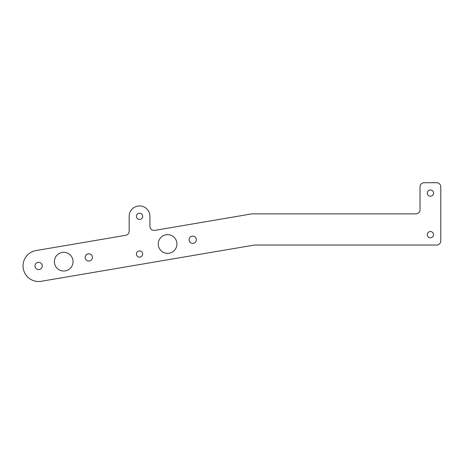 <?xml version="1.0" encoding="UTF-8"?>
<svg xmlns="http://www.w3.org/2000/svg" width="464" height="464" viewBox="0 0 464 464"><rect width="100%" height="100%" fill="white"/><g stroke="black" fill="none" stroke-linecap="round" stroke-linejoin="round"><path stroke-width="0.7" d="M88.798 253.762A3.637 3.637 0 0 0 85.649 259.214A3.637 3.637 0 0 0 91.947 259.214A3.637 3.637 0 0 0 88.798 253.762M192.682 236.101A3.637 3.637 0 0 0 189.532 241.553A3.637 3.637 0 0 0 195.831 241.553A3.637 3.637 0 0 0 192.682 236.101M38.616 262.293A3.637 3.637 0 0 0 35.467 267.745A3.637 3.637 0 0 0 41.766 267.745A3.637 3.637 0 0 0 38.616 262.293M430.412 237.771A3.115 3.115 0 0 0 433.109 233.096A3.115 3.115 0 0 0 427.715 233.096A3.115 3.115 0 0 0 430.412 237.771M430.412 196.214A3.115 3.115 0 0 0 433.109 191.539A3.115 3.115 0 0 0 427.715 191.539A3.115 3.115 0 0 0 430.412 196.214M139.542 257.149A3.115 3.115 0 0 0 142.239 252.474A3.115 3.115 0 0 0 136.845 252.474A3.115 3.115 0 0 0 139.542 257.149M139.542 219.449A3.115 3.115 0 0 0 142.239 214.774A3.115 3.115 0 0 0 136.845 214.774A3.115 3.115 0 0 0 139.542 219.449M167.591 234.651A9.35 9.35 0 0 0 159.494 248.675A9.35 9.35 0 0 0 175.688 248.675A9.35 9.35 0 0 0 167.591 234.651M63.707 252.312A9.35 9.35 0 0 0 55.61 266.336A9.35 9.35 0 0 0 71.804 266.336A9.35 9.35 0 0 0 63.707 252.312M440.8 240.886A4.153 4.153 0 0 1 436.647 245.038L254.458 245.038L41.226 281.288A15.585 15.585 0 0 1 23.258 268.54A15.585 15.585 0 0 1 36.006 250.566L125.698 235.318A4.153 4.153 0 0 0 129.154 231.223L129.154 216.328A10.388 10.388 0 0 1 139.542 205.941A10.388 10.388 0 0 1 149.93 216.328L149.93 226.275A4.153 4.153 0 0 0 154.785 230.37L251.824 213.875L415.866 213.875A4.153 4.153 0 0 0 420.024 209.722L420.024 186.864A4.153 4.153 0 0 1 424.177 182.712L436.647 182.712A4.153 4.153 0 0 1 440.8 186.864L440.8 240.886"/></g></svg>
